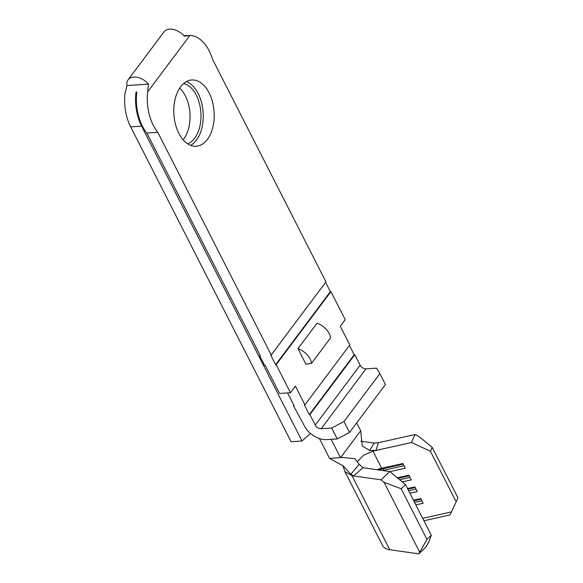 <?xml version="1.0" encoding="UTF-8"?>
<svg xmlns="http://www.w3.org/2000/svg" width="583" height="583" viewBox="0 0 583 583"><rect width="100%" height="100%" fill="white"/><g stroke="black" fill="none" stroke-linecap="round" stroke-linejoin="round"><path stroke-width="0.87" d="M179.681 88.135A30.753 18.649 -93.8 0 1 183.754 138.973A30.753 18.649 -93.8 0 1 183.12 139.782M183.667 83.507A30.753 18.649 -93.8 0 1 200.02 106.121A30.753 18.649 -93.8 0 1 194.686 138.244A30.753 18.649 -93.8 0 1 187.682 143.841M207.388 139.417A33.209 20.143 86.2 0 0 212.474 101.814A33.209 20.143 86.2 0 0 191.785 79.98A33.209 20.143 86.2 0 0 180.592 86.823A33.209 20.143 86.2 0 0 175.505 124.427A33.209 20.143 86.2 0 0 196.201 146.26A33.209 20.143 86.2 0 0 207.388 139.417M190.648 145.371A33.209 20.143 86.2 0 0 196.456 140.146A33.209 20.143 86.2 0 0 202.498 106.929A33.209 20.143 86.2 0 0 186.4 81.591M290.472 392.723L295.413 386.135L304.938 404.842L349.807 344.954L340.275 326.254L345.209 319.666L330.925 291.624L276.189 364.681L290.472 392.723L279.549 393.452L265.258 365.41L264.675 365.446L259.712 355.71L260.295 355.674L146.865 133.055A39.36 23.874 -93.8 0 1 136.721 92.58L136.422 91.83L135.941 92.631A39.36 23.874 86.2 0 0 141.589 126.125L302.023 440.996L310.506 433.453M302.023 440.996L291.092 441.725L130.658 126.854A39.36 23.874 -93.8 0 1 125.01 93.36L126.97 85.563A14.269 9.27 36.8 0 1 128.1 79.798A14.269 9.27 36.8 0 1 133.762 77.058A14.269 9.27 36.8 0 1 148.49 84.134L147.652 91.852L189.912 35.439A39.36 23.874 -93.8 0 1 212.533 59.269L325.963 281.888L271.226 354.945L157.796 132.326A39.36 23.874 -93.8 0 1 147.652 91.852M189.912 35.439L184.381 36.226A14.269 9.27 -143.2 0 0 169.653 29.15A14.269 9.27 -143.2 0 0 163.991 31.89L128.1 79.798M422.682 518.323L451.446 511.896L457.99 497.962L432.185 447.314L430.436 451.3L456.241 501.941M430.436 451.3L411.503 442.512L375.955 450.455L369.6 450.404L374.213 443.044L360.811 441.193M357.496 461.51L363.573 455.243L372.96 451.125L375.955 450.455L378.367 442.73L415.001 434.546L418.63 436.23L432.185 447.314M372.96 451.125L381.697 468.266L402.933 463.521L405.316 468.193L389.918 471.64M397.322 477.79L408.894 475.203L411.27 479.882L402.255 481.893M407.51 488.532L414.848 486.892L417.231 491.571L409.885 493.211M413.464 500.221L420.802 498.582L423.185 503.253L415.839 504.893M418.783 553.85L426.945 539.392L431.303 535.23L428.694 542.263L425.779 547.167L418.783 553.85L389.765 549.74A27.554 12.637 153 0 1 382.63 545.615L344.917 471.603L352.052 475.728L353.495 475.932L350.835 474.241L343.285 465.963L329.57 458.442L319.455 438.576M423.928 520.765L449.901 514.964L451.446 511.896M383.825 470.678L382.987 468.688L381.697 468.266A13.773 6.318 -27 0 0 377.186 469.738M350.835 474.241L359.186 464.308L363.02 467.726L389.772 471.516L405.498 484.59L431.303 535.23M343.985 421.524L379.876 373.616L376.552 368.15L366.015 368.85A4.919 3.192 36.8 0 1 360.126 365.213L354.77 354.697L309.901 414.579L315.265 425.094A4.919 3.192 -143.2 0 0 321.153 428.731L331.691 428.031L343.985 421.524L349.538 432.426L337.244 438.941L326.706 439.64A18.7 12.141 36.8 0 1 304.333 425.823L293.424 405.608L294.014 405.571L287.565 392.913M297.993 348.67L305.929 364.251L311.504 363.355A15.209 9.875 -143.2 0 0 297.993 348.67L317.057 323.215A15.209 9.875 -143.2 0 1 330.568 337.9L311.504 363.355M356.679 422.894L360.695 430.764L340.501 457.713L331.144 439.342M136.422 91.83L135.941 92.631L136.524 91.852M349.538 432.426L385.436 384.525L379.876 373.616M126.97 85.563L148.49 84.134M146.865 133.055L157.796 132.326M276.189 364.681L275.599 364.718L270.643 354.981L271.226 354.945M325.598 282.369L330.335 291.66L330.925 291.624M309.901 414.579L309.318 414.615L304.355 404.879L304.938 404.842M337.244 438.941L331.691 428.031M349.443 345.435L354.18 354.734L354.77 354.697M359.186 464.308L354.974 458.755L342.542 457.4L329.57 458.442M360.695 430.764L362.254 445.966L369.6 450.404M342.826 465.467L344.925 471.596M374.213 443.044L378.367 442.73M363.02 467.726L353.495 475.932L381.071 479.838L389.772 471.516M411.503 442.512L415.001 434.546M405.498 484.59L401.148 488.751L384.08 482.338L419.512 551.875M384.08 482.338L381.071 479.838M401.148 488.751L426.945 539.392M330.335 291.66L275.599 364.718M354.18 354.734L309.318 414.615M259.712 355.71L260.069 355.229M293.424 405.608L293.788 405.127M414.579 502.415L421.917 500.775M413.784 500.855L421.123 499.216M408.625 490.726L415.963 489.086M407.83 489.166L415.169 487.526M399.639 479.722L410.009 477.404M397.992 478.351L409.215 475.845M403.261 464.155L382.987 468.688A15.741 7.222 -27 0 0 378.819 469.971M404.055 465.715L383.782 470.241A15.741 7.222 -27 0 0 382.681 470.517M315.265 425.094L360.126 365.213M321.153 428.731L366.015 368.85M130.658 126.854L141.589 126.125M352.052 475.728L389.765 549.74M183.988 35.774L188.542 35.476"/></g></svg>
